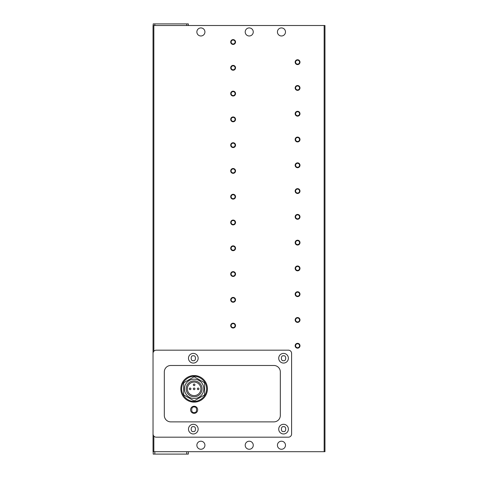 <?xml version="1.0" encoding="UTF-8"?>
<svg xmlns="http://www.w3.org/2000/svg" width="478" height="478" viewBox="0 0 478 478"><rect width="100%" height="100%" fill="white"/><g stroke="black" fill="none" stroke-linecap="round" stroke-linejoin="round"><path stroke-width="0.72" d="M194.128 402.135A13.294 13.294 0 0 1 180.833 388.847A13.294 13.294 0 0 1 194.128 375.553A13.294 13.294 0 0 1 207.422 388.847A13.294 13.294 0 0 1 194.128 402.135A13.294 13.294 0 0 0 207.422 388.847A13.294 13.294 0 0 0 194.128 375.553M249.229 449.266A4.027 4.027 0 0 1 245.202 445.239A4.027 4.027 0 0 1 249.229 441.212A4.027 4.027 0 0 1 253.262 445.239A4.027 4.027 0 0 1 249.229 449.266M281.458 449.266A4.027 4.027 0 0 1 277.425 445.239A4.027 4.027 0 0 1 281.458 441.212A4.027 4.027 0 0 1 285.486 445.239A4.027 4.027 0 0 1 281.458 449.266M249.229 35.981A4.027 4.027 0 0 1 245.202 31.954A4.027 4.027 0 0 1 249.229 27.927A4.027 4.027 0 0 1 253.262 31.954A4.027 4.027 0 0 1 249.229 35.981M281.458 35.981A4.027 4.027 0 0 1 277.425 31.954A4.027 4.027 0 0 1 281.458 27.927A4.027 4.027 0 0 1 285.486 31.954A4.027 4.027 0 0 1 281.458 35.981M200.891 449.266A4.027 4.027 0 0 1 196.864 445.239A4.027 4.027 0 0 1 200.891 441.212A4.027 4.027 0 0 1 204.925 445.239A4.027 4.027 0 0 1 200.891 449.266M200.891 35.981A4.027 4.027 0 0 1 196.864 31.954A4.027 4.027 0 0 1 200.891 27.927A4.027 4.027 0 0 1 204.925 31.954A4.027 4.027 0 0 1 200.891 35.981M297.567 343.766A1.984 1.984 0 0 0 295.589 345.743A1.984 1.984 0 0 0 297.567 347.727A1.984 1.984 0 0 0 299.551 345.743A1.984 1.984 0 0 0 297.567 343.766M295.153 345.743A2.414 2.414 0 0 1 297.567 343.329A2.414 2.414 0 0 1 299.987 345.743A2.414 2.414 0 0 1 297.567 348.163A2.414 2.414 0 0 1 295.153 345.743M297.567 317.984A1.984 1.984 0 0 0 295.589 319.967A1.984 1.984 0 0 0 297.567 321.945A1.984 1.984 0 0 0 299.551 319.967A1.984 1.984 0 0 0 297.567 317.984M295.153 319.967A2.414 2.414 0 0 1 297.567 317.547A2.414 2.414 0 0 1 299.987 319.967A2.414 2.414 0 0 1 297.567 322.381A2.414 2.414 0 0 1 295.153 319.967M297.567 292.201A1.984 1.984 0 0 0 295.589 294.185A1.984 1.984 0 0 0 297.567 296.169A1.984 1.984 0 0 0 299.551 294.185A1.984 1.984 0 0 0 297.567 292.201M295.153 294.185A2.414 2.414 0 0 1 297.567 291.765A2.414 2.414 0 0 1 299.987 294.185A2.414 2.414 0 0 1 297.567 296.599A2.414 2.414 0 0 1 295.153 294.185M297.567 266.425A1.984 1.984 0 0 0 295.589 268.403A1.984 1.984 0 0 0 297.567 270.387A1.984 1.984 0 0 0 299.551 268.403A1.984 1.984 0 0 0 297.567 266.425M295.153 268.403A2.414 2.414 0 0 1 297.567 265.989A2.414 2.414 0 0 1 299.987 268.403A2.414 2.414 0 0 1 297.567 270.823A2.414 2.414 0 0 1 295.153 268.403M297.567 240.643A1.984 1.984 0 0 0 295.589 242.627A1.984 1.984 0 0 0 297.567 244.605A1.984 1.984 0 0 0 299.551 242.627A1.984 1.984 0 0 0 297.567 240.643M295.153 242.627A2.414 2.414 0 0 1 297.567 240.207A2.414 2.414 0 0 1 299.987 242.627A2.414 2.414 0 0 1 297.567 245.041A2.414 2.414 0 0 1 295.153 242.627M297.567 214.867A1.984 1.984 0 0 0 295.589 216.845A1.984 1.984 0 0 0 297.567 218.828A1.984 1.984 0 0 0 299.551 216.845A1.984 1.984 0 0 0 297.567 214.867M295.153 216.845A2.414 2.414 0 0 1 297.567 214.431A2.414 2.414 0 0 1 299.987 216.845A2.414 2.414 0 0 1 297.567 219.265A2.414 2.414 0 0 1 295.153 216.845M297.567 189.085A1.984 1.984 0 0 0 295.589 191.069A1.984 1.984 0 0 0 297.567 193.046A1.984 1.984 0 0 0 299.551 191.069A1.984 1.984 0 0 0 297.567 189.085M295.153 191.069A2.414 2.414 0 0 1 297.567 188.649A2.414 2.414 0 0 1 299.987 191.069A2.414 2.414 0 0 1 297.567 193.482A2.414 2.414 0 0 1 295.153 191.069M297.567 163.303A1.984 1.984 0 0 0 295.589 165.286A1.984 1.984 0 0 0 297.567 167.264A1.984 1.984 0 0 0 299.551 165.286A1.984 1.984 0 0 0 297.567 163.303M295.153 165.286A2.414 2.414 0 0 1 297.567 162.867A2.414 2.414 0 0 1 299.987 165.286A2.414 2.414 0 0 1 297.567 167.7A2.414 2.414 0 0 1 295.153 165.286M297.567 137.527A1.984 1.984 0 0 0 295.589 139.504A1.984 1.984 0 0 0 297.567 141.488A1.984 1.984 0 0 0 299.551 139.504A1.984 1.984 0 0 0 297.567 137.527M295.153 139.504A2.414 2.414 0 0 1 297.567 137.09A2.414 2.414 0 0 1 299.987 139.504A2.414 2.414 0 0 1 297.567 141.924A2.414 2.414 0 0 1 295.153 139.504M297.567 111.744A1.984 1.984 0 0 0 295.589 113.728A1.984 1.984 0 0 0 297.567 115.706A1.984 1.984 0 0 0 299.551 113.728A1.984 1.984 0 0 0 297.567 111.744M295.153 113.728A2.414 2.414 0 0 1 297.567 111.308A2.414 2.414 0 0 1 299.987 113.728A2.414 2.414 0 0 1 297.567 116.142A2.414 2.414 0 0 1 295.153 113.728M297.567 85.968A1.984 1.984 0 0 0 295.589 87.946A1.984 1.984 0 0 0 297.567 89.93A1.984 1.984 0 0 0 299.551 87.946A1.984 1.984 0 0 0 297.567 85.968M295.153 87.946A2.414 2.414 0 0 1 297.567 85.532A2.414 2.414 0 0 1 299.987 87.946A2.414 2.414 0 0 1 297.567 90.366A2.414 2.414 0 0 1 295.153 87.946M297.567 60.186A1.984 1.984 0 0 0 295.589 62.164A1.984 1.984 0 0 0 297.567 64.148A1.984 1.984 0 0 0 299.551 62.164A1.984 1.984 0 0 0 297.567 60.186M295.153 62.164A2.414 2.414 0 0 1 297.567 59.75A2.414 2.414 0 0 1 299.987 62.164A2.414 2.414 0 0 1 297.567 64.584A2.414 2.414 0 0 1 295.153 62.164M233.121 323.624A1.984 1.984 0 0 0 231.137 325.602A1.984 1.984 0 0 0 233.121 327.585A1.984 1.984 0 0 0 235.098 325.602A1.984 1.984 0 0 0 233.121 323.624M230.701 325.602A2.414 2.414 0 0 1 233.121 323.188A2.414 2.414 0 0 1 235.535 325.602A2.414 2.414 0 0 1 233.121 328.022A2.414 2.414 0 0 1 230.701 325.602M233.121 297.842A1.984 1.984 0 0 0 231.137 299.826A1.984 1.984 0 0 0 233.121 301.803A1.984 1.984 0 0 0 235.098 299.826A1.984 1.984 0 0 0 233.121 297.842M230.701 299.826A2.414 2.414 0 0 1 233.121 297.406A2.414 2.414 0 0 1 235.535 299.826A2.414 2.414 0 0 1 233.121 302.239A2.414 2.414 0 0 1 230.701 299.826M233.121 272.066A1.984 1.984 0 0 0 231.137 274.043A1.984 1.984 0 0 0 233.121 276.027A1.984 1.984 0 0 0 235.098 274.043A1.984 1.984 0 0 0 233.121 272.066M230.701 274.043A2.414 2.414 0 0 1 233.121 271.629A2.414 2.414 0 0 1 235.535 274.043A2.414 2.414 0 0 1 233.121 276.463A2.414 2.414 0 0 1 230.701 274.043M233.121 246.284A1.984 1.984 0 0 0 231.137 248.267A1.984 1.984 0 0 0 233.121 250.245A1.984 1.984 0 0 0 235.098 248.267A1.984 1.984 0 0 0 233.121 246.284M230.701 248.267A2.414 2.414 0 0 1 233.121 245.847A2.414 2.414 0 0 1 235.535 248.267A2.414 2.414 0 0 1 233.121 250.681A2.414 2.414 0 0 1 230.701 248.267M233.121 220.501A1.984 1.984 0 0 0 231.137 222.485A1.984 1.984 0 0 0 233.121 224.469A1.984 1.984 0 0 0 235.098 222.485A1.984 1.984 0 0 0 233.121 220.501M230.701 222.485A2.414 2.414 0 0 1 233.121 220.065A2.414 2.414 0 0 1 235.535 222.485A2.414 2.414 0 0 1 233.121 224.899A2.414 2.414 0 0 1 230.701 222.485M233.121 194.725A1.984 1.984 0 0 0 231.137 196.703A1.984 1.984 0 0 0 233.121 198.687A1.984 1.984 0 0 0 235.098 196.703A1.984 1.984 0 0 0 233.121 194.725M230.701 196.703A2.414 2.414 0 0 1 233.121 194.289A2.414 2.414 0 0 1 235.535 196.703A2.414 2.414 0 0 1 233.121 199.123A2.414 2.414 0 0 1 230.701 196.703M233.121 168.943A1.984 1.984 0 0 0 231.137 170.927A1.984 1.984 0 0 0 233.121 172.905A1.984 1.984 0 0 0 235.098 170.927A1.984 1.984 0 0 0 233.121 168.943M230.701 170.927A2.414 2.414 0 0 1 233.121 168.507A2.414 2.414 0 0 1 235.535 170.927A2.414 2.414 0 0 1 233.121 173.341A2.414 2.414 0 0 1 230.701 170.927M233.121 143.167A1.984 1.984 0 0 0 231.137 145.145A1.984 1.984 0 0 0 233.121 147.128A1.984 1.984 0 0 0 235.098 145.145A1.984 1.984 0 0 0 233.121 143.167M230.701 145.145A2.414 2.414 0 0 1 233.121 142.731A2.414 2.414 0 0 1 235.535 145.145A2.414 2.414 0 0 1 233.121 147.565A2.414 2.414 0 0 1 230.701 145.145M233.121 117.385A1.984 1.984 0 0 0 231.137 119.369A1.984 1.984 0 0 0 233.121 121.346A1.984 1.984 0 0 0 235.098 119.369A1.984 1.984 0 0 0 233.121 117.385M230.701 119.369A2.414 2.414 0 0 1 233.121 116.949A2.414 2.414 0 0 1 235.535 119.369A2.414 2.414 0 0 1 233.121 121.782A2.414 2.414 0 0 1 230.701 119.369M233.121 91.603A1.984 1.984 0 0 0 231.137 93.586A1.984 1.984 0 0 0 233.121 95.564A1.984 1.984 0 0 0 235.098 93.586A1.984 1.984 0 0 0 233.121 91.603M230.701 93.586A2.414 2.414 0 0 1 233.121 91.167A2.414 2.414 0 0 1 235.535 93.586A2.414 2.414 0 0 1 233.121 96A2.414 2.414 0 0 1 230.701 93.586M233.121 65.827A1.984 1.984 0 0 0 231.137 67.804A1.984 1.984 0 0 0 233.121 69.788A1.984 1.984 0 0 0 235.098 67.804A1.984 1.984 0 0 0 233.121 65.827M230.701 67.804A2.414 2.414 0 0 1 233.121 65.39A2.414 2.414 0 0 1 235.535 67.804A2.414 2.414 0 0 1 233.121 70.224A2.414 2.414 0 0 1 230.701 67.804M233.121 40.044A1.984 1.984 0 0 0 231.137 42.028A1.984 1.984 0 0 0 233.121 44.006A1.984 1.984 0 0 0 235.098 42.028A1.984 1.984 0 0 0 233.121 40.044M230.701 42.028A2.414 2.414 0 0 1 233.121 39.608A2.414 2.414 0 0 1 235.535 42.028A2.414 2.414 0 0 1 233.121 44.442A2.414 2.414 0 0 1 230.701 42.028M193.321 433.958A4.834 4.834 0 0 1 188.487 429.125A4.834 4.834 0 0 1 193.321 424.291A4.834 4.834 0 0 1 198.155 429.125A4.834 4.834 0 0 1 193.321 433.958M193.321 363.065A4.834 4.834 0 0 1 188.487 358.231A4.834 4.834 0 0 1 193.321 353.397A4.834 4.834 0 0 1 198.155 358.231A4.834 4.834 0 0 1 193.321 363.065M283.55 433.958A4.834 4.834 0 0 1 278.716 429.125A4.834 4.834 0 0 1 283.55 424.291A4.834 4.834 0 0 1 288.383 429.125A4.834 4.834 0 0 1 283.55 433.958M283.55 363.065A4.834 4.834 0 0 1 278.716 358.231A4.834 4.834 0 0 1 283.55 353.397A4.834 4.834 0 0 1 288.383 358.231A4.834 4.834 0 0 1 283.55 363.065M194.128 413.339A3.543 3.543 0 0 1 190.585 409.789A3.543 3.543 0 0 1 194.128 406.246A3.543 3.543 0 0 1 197.671 409.789A3.543 3.543 0 0 1 194.128 413.339M194.128 379.179A9.668 9.668 0 0 1 203.795 388.847A9.668 9.668 0 0 1 194.128 398.515A9.668 9.668 0 0 1 184.46 388.847A9.668 9.668 0 0 1 194.128 379.179M202.063 388.847A7.935 7.935 0 0 1 194.128 396.782A7.935 7.935 0 0 1 186.187 388.847A7.935 7.935 0 0 1 194.128 380.906A7.935 7.935 0 0 1 202.063 388.847M194.128 382.077A6.77 6.77 0 0 0 187.358 388.847A6.77 6.77 0 0 0 194.128 395.611A6.77 6.77 0 0 0 200.891 388.847A6.77 6.77 0 0 0 194.128 382.077M194.128 388.04A0.807 0.807 0 0 1 194.934 388.847A0.807 0.807 0 0 1 194.128 389.648A0.807 0.807 0 0 1 193.321 388.847A0.807 0.807 0 0 1 194.128 388.04M198.155 388.04A0.807 0.807 0 0 1 198.962 388.847A0.807 0.807 0 0 1 198.155 389.648A0.807 0.807 0 0 1 197.348 388.847A0.807 0.807 0 0 1 198.155 388.04M194.128 384.013A0.807 0.807 0 0 1 194.934 384.814A0.807 0.807 0 0 1 194.128 385.621A0.807 0.807 0 0 1 193.321 384.814A0.807 0.807 0 0 1 194.128 384.013M190.101 388.04A0.807 0.807 0 0 1 190.907 388.847A0.807 0.807 0 0 1 190.101 389.648A0.807 0.807 0 0 1 189.294 388.847A0.807 0.807 0 0 1 190.101 388.04M186.713 451.686L324.962 451.686L324.962 25.513L153.038 25.513L153.038 451.686L186.713 451.686L186.713 454.1L188.326 454.1L188.326 451.686M188.326 25.513L188.326 23.9L153.199 23.9L153.199 25.513M153.199 451.686L153.199 454.1L154.812 454.1L154.812 451.686M156.264 437.185L288.383 437.185A3.221 3.221 0 0 0 291.604 433.958L291.604 353.397A3.221 3.221 0 0 0 288.383 350.177L156.264 350.177A3.221 3.221 0 0 0 153.038 353.397L153.038 433.958A3.221 3.221 0 0 0 156.264 437.185M186.713 454.1L154.812 454.1M170.766 421.877A6.447 6.447 0 0 1 164.318 415.43L164.318 371.926A6.447 6.447 0 0 1 170.766 365.485L273.882 365.485A6.447 6.447 0 0 1 280.329 371.926L280.329 415.43A6.447 6.447 0 0 1 273.882 421.877L170.766 421.877M183.654 382.8L183.654 394.894L194.128 400.94L204.602 394.894L204.602 382.8L194.128 376.754L183.654 382.8M193.321 431.544C190.453 432.405 190.453 425.85 193.321 426.711C196.189 425.85 196.189 432.405 193.321 431.544M193.321 360.651C190.453 361.505 190.453 354.957 193.321 355.817C196.189 354.957 196.189 361.505 193.321 360.651M283.55 431.544C280.682 432.405 280.682 425.85 283.55 426.711C286.418 425.85 286.418 432.405 283.55 431.544M283.55 360.651C280.682 361.505 280.682 354.957 283.55 355.817C286.418 354.957 286.418 361.505 283.55 360.651M194.128 401.335C190.477 401.837 181.813 398.09 181.64 388.847C181.813 379.604 190.477 375.857 194.128 376.359C197.778 375.857 206.442 379.604 206.616 388.847C206.442 398.09 197.778 401.837 194.128 401.335M194.128 412.532C190.877 413.506 190.877 406.079 194.128 407.053C197.378 406.079 197.378 413.506 194.128 412.532M154.812 23.9L154.812 25.513M186.713 25.513L186.713 23.9M153.844 25.513L153.844 351.264M153.844 436.091L153.844 451.686M324.156 451.686L324.156 25.513"/></g></svg>
